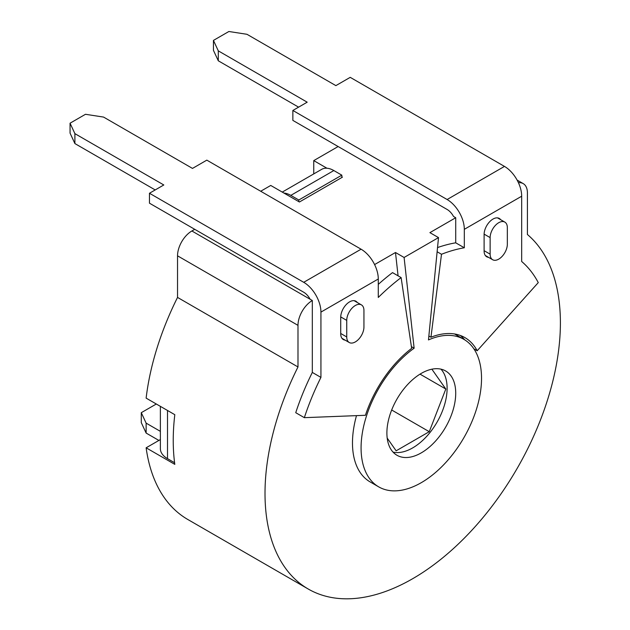 <?xml version="1.0" encoding="UTF-8"?>
<svg xmlns="http://www.w3.org/2000/svg" width="630" height="630" viewBox="0 0 630 630"><rect width="100%" height="100%" fill="white"/><g stroke="black" fill="none" stroke-linecap="round" stroke-linejoin="round"><path stroke-width="0.94" d="M338.137 146.538L313.756 160.611L313.756 173.904M312.322 372.432L320.93 377.401A182.511 105.375 120 0 0 304.345 417.666L295.738 412.697A182.511 105.375 120 0 1 312.322 372.432L312.322 300.518A20.278 11.71 120 0 0 297.99 325.356L297.99 366.959A208.869 120.59 120 0 0 308.267 589.034A208.869 120.59 120 0 0 511.568 477.768A208.869 120.59 120 0 0 527.412 234.494L527.412 192.898A20.278 11.71 120 0 0 523.215 183.613A20.278 11.71 120 0 0 518.435 182.724M521.679 196.213A24.334 14.049 -120 0 0 504.473 166.407L350.217 77.348L335.877 85.625L246.976 34.296L228.879 31.5L213.444 40.407L218.295 50.857L307.196 102.186L292.863 110.463L447.111 199.521A24.334 14.049 60 0 1 464.318 229.328L464.318 247.779A182.511 105.375 120 0 0 441.496 254.276L430.952 337.223A87.2 50.345 -60 0 1 464.901 337.601A87.2 50.345 -60 0 1 477.186 350.76L538.264 282.61A182.511 105.375 120 0 0 521.679 261.497L521.679 196.213L464.318 229.328M438.512 237.605L404.098 257.473L414.13 348.209A85.168 49.171 120 0 0 364.384 423.242A85.168 49.171 120 0 0 378.717 486.872A85.168 49.171 120 0 0 463.893 437.7A85.168 49.171 120 0 0 463.893 339.357A85.168 49.171 120 0 0 428.479 339.924L438.512 237.605L429.904 232.635L455.718 217.736L455.718 242.818A182.511 105.375 120 0 0 437.535 247.574M460.388 335.483A87.2 50.345 -60 0 1 464.656 339.814M304.345 417.666L365.424 415.288A87.2 50.345 -60 0 1 411.658 348.358L401.113 277.586L392.514 272.617A182.511 105.375 120 0 0 378.284 284.39M404.098 257.473L395.49 252.504L374.598 264.568M395.49 252.504L398.073 275.83M356.493 415.635A85.168 49.171 120 0 0 370.117 481.911L378.717 486.872M463.893 339.357L455.285 334.388A85.168 49.171 120 0 0 454.498 333.947M455.718 242.818L464.318 247.779M455.718 217.736L453.529 216.468A12.167 7.024 60 0 0 447.111 209.459L292.863 120.401L292.863 110.463M313.756 160.611L326.954 168.234A24.334 14.049 -120 0 1 333.837 170.549L290.816 195.379L298.809 200.001L341.83 175.164L333.837 170.549M341.83 175.164L341.83 176.817L342.436 177.172L299.423 202.002L270.743 185.448L260.702 191.244M194.741 229.328L191.874 230.982A20.278 11.71 -60 0 0 177.534 255.819L177.534 297.415A208.869 120.59 120 0 0 146.129 398.128L174.809 414.69A208.869 120.59 -60 0 0 174.809 464.365L146.129 447.804A208.869 120.59 120 0 0 187.819 519.498L308.267 589.034M341.83 176.817L341.83 177.518M298.809 201.655L298.809 200.001M283.941 193.071A24.334 14.049 60 0 1 290.816 195.379M282.256 192.095L321.67 169.344A24.334 14.049 60 0 1 326.954 168.234M160.374 406.35L160.374 448.71A24.334 14.049 0 0 0 167.501 458.648L174.597 462.743M312.322 300.518L191.874 230.982M401.113 277.586A182.511 105.375 120 0 0 378.284 297.454L378.284 278.995A24.334 14.049 -120 0 0 361.077 249.196L206.821 160.138L192.489 168.415L103.58 117.085L85.483 114.29L70.056 123.197L74.899 133.647L163.808 184.968L149.468 193.252L149.468 203.183L303.723 292.241A12.167 7.024 60 0 1 310.133 299.258M149.468 193.252L303.723 282.311A24.334 14.049 60 0 1 320.93 312.11L320.93 377.401M345.106 340.121A12.576 7.261 -60 0 1 343.318 339.562A12.576 7.261 -60 0 1 340.72 333.805L340.72 317.244A12.576 7.261 -60 0 1 346.209 304.589A12.576 7.261 -60 0 1 355.895 301.227A12.576 7.261 -60 0 1 357.273 302.487M74.899 133.647L74.899 143.577L70.056 133.135L70.056 123.197M74.899 143.577L155.201 189.937M346.736 336.948A12.167 7.024 120 0 0 349.256 342.515A12.167 7.024 120 0 0 358.635 339.255A12.167 7.024 120 0 0 363.943 327.017L363.943 310.456A12.167 7.024 120 0 0 361.423 304.889A12.167 7.024 120 0 0 352.052 308.149A12.167 7.024 120 0 0 346.736 320.394L346.736 336.948L340.72 333.475M177.534 297.415L297.99 366.959M160.374 439.583L146.129 447.804M156.311 404.011L141.285 412.681L146.129 423.132L160.374 431.353M141.285 412.681L141.285 422.62L146.129 433.07L158.894 440.433M146.129 423.132L146.129 433.07M393.049 452.12A48.667 28.098 120 0 0 428.636 434.165A48.667 28.098 120 0 0 447.111 388.277A48.667 28.098 120 0 0 440.953 369.148M387.198 438.094L396.144 450.82L429.258 431.7L445.812 389.025L431.873 369.196M386.891 432.983A48.667 28.098 -60 0 1 408.138 384.001A48.667 28.098 -60 0 1 445.638 370.968A48.667 28.098 -60 0 1 455.718 393.246A48.667 28.098 -60 0 1 434.472 442.221A48.667 28.098 -60 0 1 396.971 455.262A48.667 28.098 -60 0 1 386.891 432.983M414.13 348.209L411.398 346.634M429.258 431.7L391.679 410.004M445.812 389.025L420.029 374.141M218.295 50.857L218.295 60.795L213.444 50.345L213.444 40.407M218.295 60.795L298.596 107.155M488.502 257.331A12.576 7.261 -60 0 1 486.714 256.772A12.576 7.261 -60 0 1 484.108 251.016L484.108 234.455A12.576 7.261 -60 0 1 489.597 221.807A12.576 7.261 -60 0 1 499.283 218.437A12.576 7.261 -60 0 1 500.669 219.705M473.894 348.863L477.186 350.76M428.865 336.018L430.952 337.223M437.126 251.756L441.496 254.276M490.132 254.158A12.167 7.024 120 0 0 492.652 259.733A12.167 7.024 120 0 0 502.031 256.473A12.167 7.024 120 0 0 507.339 244.227L507.339 227.666A12.167 7.024 120 0 0 504.819 222.099A12.167 7.024 120 0 0 495.44 225.359A12.167 7.024 120 0 0 490.132 237.605L490.132 254.158L484.108 250.685M167.501 458.648L167.501 410.469M297.99 325.356L177.534 255.819M378.284 278.995L320.93 312.11M361.077 249.196L303.723 282.311M340.72 316.914L346.736 320.394M504.473 166.407L447.111 199.521M484.116 234.132L490.132 237.605M523.215 183.613L517.112 180.093M341.94 338.294L349.256 342.515M354.107 300.66L361.423 304.889M485.336 255.504L492.652 259.733M497.503 217.87L504.819 222.099"/></g></svg>
